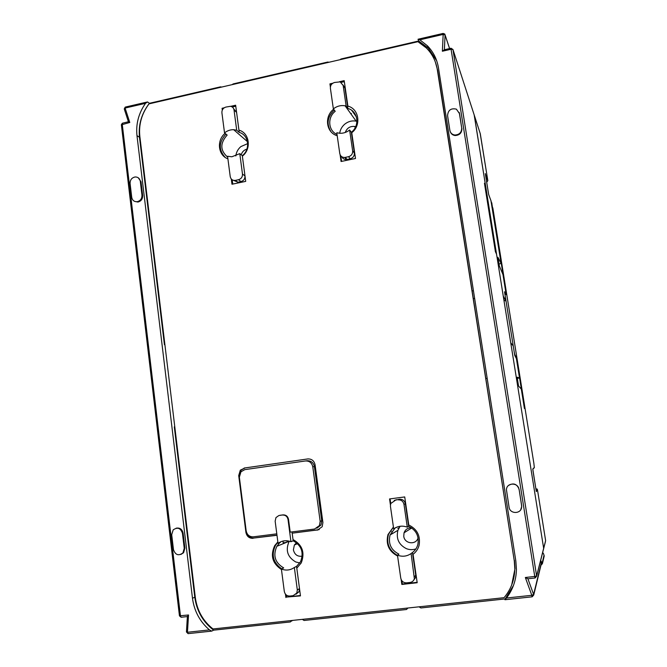 <?xml version="1.0" encoding="UTF-8"?>
<svg xmlns="http://www.w3.org/2000/svg" width="667" height="667" viewBox="0 0 667 667"><rect width="100%" height="100%" fill="white"/><g stroke="black" fill="none" stroke-linecap="round" stroke-linejoin="round"><path stroke-width="1" d="M391.796 531.507L392.121 533.767M286.943 541.512L286.852 540.754M282.991 541.045L283.333 543.655M533.216 468.826L534.35 467.65L533.85 463.232L525.087 408.696L524.404 408.471L521.302 389.103L518.534 385.943L517.133 377.205L519.51 377.997L516.4 358.621L514.749 355.386L513.24 345.965L510.739 342.746L543.688 548.482L496.548 254.177L495.406 251.684L484.45 183.283L485.743 186.727L485.026 186.868M485.334 173.754L487.819 180.649L480.298 133.767L474.162 114.866L485.743 186.727M545.456 541.521L536.652 576.196L535.109 577.989L527.905 578.781L533.608 594.447L541.212 563.357L540.445 561.272M541.212 563.357L541.12 564.582M221.652 87.069L220.502 86.852L149.375 103.31C141.529 113.548 138.236 124.871 139.478 137.285L136.977 135.626L192.48 598.257C194.214 611.105 199.875 621.661 209.455 629.906L211.722 631.115L213.598 630.173C202.951 621.927 196.682 610.947 194.781 597.215L174.295 426.863L174.771 426.788M164.882 344.581L164.415 344.656L139.478 137.285M291.787 620.502L290.387 621.944L213.598 630.173M302.334 619.368L304.069 620.477L406.478 609.505L407.929 608.021M419.034 606.82L420.885 607.962L505.211 598.924L513.465 585.476M487.177 378.314L485.943 378.506M473.428 290.712L472.211 290.92M339.978 59.713L341.054 58.963L418.726 40.995L428.281 48.091L436.718 60.814M328.973 62.256L327.764 62.039L233.167 83.925L232.141 84.651M239.787 153.635L231.858 156.778L227.572 156.261L230.232 176.613C230.815 179.265 232.441 180.54 235.109 180.415L237.986 182.208L241.029 181.566L238.494 179.723C241.246 178.856 242.58 176.955 242.48 174.037L239.787 153.635L242.304 155.669C250.684 149.333 248.733 134.826 239.228 132.416L236.585 112.364L234.034 110.013L236.702 130.207L233.675 129.698C230.323 129.615 227.28 130.682 224.529 132.891L227.147 135.076C219.91 143.213 220.093 150.575 227.697 157.17M237.986 182.208L233.483 180.34M233.733 108.863L236.585 112.364M242.48 174.037L244.981 175.93L242.304 155.669M244.981 175.93C245.072 178.831 243.755 180.707 241.029 181.566M343.071 85.026L344.914 88.027L347.899 108.513C357.921 110.922 360.105 125.746 351.351 132.274L354.36 152.985C354.494 155.945 353.118 157.879 350.25 158.779L348.507 156.703C351.401 155.803 352.776 153.852 352.643 150.867L349.616 130.007L351.351 132.274M349.616 130.007C346.698 132.299 343.472 133.392 339.92 133.283L336.785 132.766L339.778 153.568C340.378 156.186 342.029 157.487 344.722 157.462L345.289 157.379L347.057 159.446L350.25 158.779M347.057 159.446L346.498 159.53C344.364 159.613 342.83 158.713 341.913 156.828M337.027 134.426C328.214 130.865 327.18 117.392 335.209 111.306L333.358 108.888L330.398 88.294C330.273 85.359 331.641 83.425 334.484 82.483L340.178 81.866L343.146 85.426L346.14 106.061L345.106 105.811C340.854 105.069 336.935 106.095 333.358 108.888M281.391 569.034L284.309 591.421C285.009 594.522 286.86 596.073 289.853 596.048L293.105 595.681L296.807 593.046L297.315 589.936L294.355 567.484C290.32 570.277 285.993 570.794 281.391 569.034L283.692 567.909C275.029 562.798 272.753 555.586 276.855 546.29L280.307 541.979M305.528 460.955L307.037 460.755C310.997 460.597 313.448 462.539 314.39 466.558L321.736 520.744L321.002 524.987L316.867 528.256M292.004 531.899L293.188 540.812C301.584 545.564 304.035 552.534 300.534 561.722L296.557 566.366L299.5 588.636L298.999 591.721L295.998 594.214M397.465 555.177L400.759 578.122C401.526 581.299 403.493 582.875 406.653 582.85L410.08 582.458C412.281 582.099 413.707 580.832 414.357 578.648L411.114 553.552C406.887 556.428 402.334 556.97 397.465 555.177L398.891 554.135C390.979 550.033 388.036 543.647 390.078 534.984L395.122 527.931M394.247 500.383L399.55 499.249C402.651 499.158 404.586 500.667 405.353 503.768L408.638 526.338C416.2 530.082 419.276 536.143 417.85 544.522C416.942 547.84 415.141 550.508 412.439 552.518L415.758 575.329L415.658 577.405L413.54 580.423M351.801 110.422L356.361 116.858M450.959 48.249L444.347 49.758L442.371 51.234L443.163 34.417L419.835 39.82L427.389 45.781C433.358 51.901 437.052 59.288 438.486 67.942L515.841 561.055L516.433 569.443C516.183 580.19 512.856 589.711 506.445 598.024L531.816 595.306L525.338 577.497L527.905 578.789M461.706 127.922L459.563 113.707L456.386 109.146C450.959 107.954 448.016 110.138 447.574 115.683L449.883 130.415C450.467 133.075 452.134 134.609 454.877 135.026C459.421 134.751 461.697 132.391 461.706 127.922L459.363 113.165M461.897 128.439C461.889 132.891 459.621 135.259 455.086 135.526C452.801 135.226 451.226 134.034 450.375 131.958M459.188 112.39L459.563 113.707M508.512 485.459C513.448 482.6 516.975 483.883 519.101 489.303L521.727 506.386L520.71 509.771M283.975 542.713L286.418 542.404M396.198 527.614L395.573 527.689L396.173 527.405M505.211 598.924L504.936 599.733L506.445 598.024M350.734 113.632L351.426 113.482M418.726 40.995L418.026 39.245L419.835 39.82M345.289 157.379L348.507 156.703M345.264 132.458C346.915 128.114 349.975 126.105 354.469 126.43L355.644 126.738M339.695 133.275C340.245 129.565 341.988 126.488 344.914 124.029C348.332 121.386 352.068 120.427 356.136 121.144L356.937 121.336M224.529 132.891L221.903 112.748C221.811 109.872 223.12 107.987 225.838 107.087L230.39 106.311C232.424 106.678 233.642 107.912 234.034 110.013M241.187 154.761C242.146 151.851 244.055 149.958 246.907 149.1M235.818 155.936C236.293 152.168 237.994 149.049 240.912 146.565L247.707 143.622M235.434 180.365L238.494 179.723M346.14 106.061L347.899 108.513M236.702 130.207L239.228 132.416M473.42 298.608L474.637 298.399M164.415 344.656L164.907 344.756M276.797 533.842L253.377 536.827C249.475 536.902 247.073 534.917 246.173 530.874L239.361 477.197L240.945 471.786L244.797 469.635L305.386 460.972C309.371 460.814 311.831 462.765 312.781 466.817L320.168 521.336L321.736 520.744M400.1 526.271L397.916 530.332C395.965 538.636 398.783 544.739 406.378 548.658C409.555 549.875 412.723 549.967 415.891 548.908M396.19 499.691L390.687 503.585L390.42 506.17L393.68 528.856L395.139 528.031M393.68 528.856C397.865 525.971 402.401 525.404 407.287 527.155L408.638 526.338M411.114 553.552L412.439 552.518M289.261 541.162L289.186 541.287C285.259 550.208 287.452 557.103 295.781 561.989L299.817 562.94M278.823 515.558L275.955 517.6L275.154 521.194L278.039 543.338L280.365 542.421M278.039 543.338C282.033 540.537 286.343 540.003 290.954 541.721L293.188 540.812M294.355 567.484L296.557 566.366M397.815 528.456L399.124 527.697M320.168 521.336L319.418 525.604L314.557 529.031L290.203 532.133L288.519 519.36L288.027 519.518L290.954 541.721M279.807 515.316L283.025 514.891C285.985 514.816 287.819 516.3 288.519 519.36M279.306 515.466L283.025 514.891M288.027 519.518C287.327 516.458 285.493 514.966 282.525 515.041M405.353 503.768L403.985 504.41L407.287 527.155M394.747 500.292L399.55 499.249M403.985 504.41C403.21 501.276 401.259 499.75 398.132 499.841M296.507 542.738L294.372 544.997L293.397 549.858C294.597 554.677 297.532 556.778 302.193 556.178M411.481 527.822C407.854 527.739 405.378 529.398 404.044 532.808L403.76 536.251C404.494 543.913 416.116 545.273 418.076 537.885M519.101 489.303L521.644 505.378M519.001 489.42C518.167 482.116 506.453 482.474 506.453 489.778L509.046 507.112C509.88 514.582 521.936 514.049 521.627 506.528L521.552 505.528M149.375 103.31L147.54 101.934L145.506 103.335C138.619 113.265 135.776 124.029 136.977 135.626M176.113 528.197C179.807 527.522 182.141 529.156 183.1 533.1L182.441 533.275C180.607 528.031 177.522 526.897 173.178 529.873L171.702 534.676L173.478 549.658C175.404 555.044 178.556 556.136 182.925 552.935L184.242 548.299L184.901 548.091L183.583 552.718L180.815 554.494M182.441 533.275L184.242 548.299M140.312 181.332C139.72 178.406 137.994 176.947 135.143 176.963C131.758 177.705 130.073 179.89 130.09 183.508L131.732 197.332C132.374 200.417 134.209 201.868 137.235 201.692C140.445 200.817 142.021 198.641 141.963 195.181L140.312 181.332L141.004 181.724L138.227 177.755M183.1 533.1L184.901 548.091M187.502 616.558L181.116 617.267L180.457 615.883L122.244 124.195L122.728 123.137L128.423 121.761L129.773 122.478L121.377 124.846L179.448 615.816L188.536 614.982L187.452 632.266L188.094 633.642L211.706 631.107M209.455 629.906L187.452 632.266L186.443 631.832L187.385 616.566L188.536 614.982M141.963 195.181L142.663 195.548C142.721 199.008 141.146 201.176 137.936 202.051L134.717 201.409M142.663 195.548L141.004 181.724M503.935 300.275L506.036 301.059L504.544 291.787L505.986 293.355L502.96 274.512L499.275 265.825L497.916 257.32L501.125 263.457L498.991 264.032M540.979 565.182L542.396 563.715L540.67 560.38M525.338 577.497L534.751 576.446L451.075 49.25L451.017 48.232L452.96 49.508L474.287 115.249L503.252 296.04L506.036 301.059M536.301 491.454L532.775 469.034L534.334 467.425M505.986 293.355L505.119 293.505M516.408 358.638L519.518 377.997L517.317 378.372M490.929 200.625L501.125 263.457L491.104 201.084L488.669 194.514M543.488 553.652L542.68 552.468M286.918 541.321L288.903 541.07M532.808 469.243L534.35 467.65L533.85 463.232L492.821 207.837L525.087 408.696L524.479 408.496L516.283 357.462L515.841 357.529M491.746 202.801L506.195 294.647L504.911 293.28L505.161 295.614L514.124 351.476L514.707 354.352L516.283 357.462M235.776 106.22L232.249 107.012M225.98 134.109C218.734 142.113 218.451 149.85 225.129 157.329M232.208 179.798L232.766 184.075M247.265 533.867C248.641 536.827 250.875 538.219 253.969 538.027L276.988 535.301M276.963 535.109L253.969 538.027M281.766 568.851C273.137 562.765 271.052 554.919 275.521 545.289L277.906 542.313M300.417 595.506L286.685 597.057L286.426 595.089M318.017 529.89L292.98 533.075L319.226 529.606M308.096 458.896L245.014 467.934L241.204 470.043L239.561 474.404M401.859 580.732L402.326 584.009L401.842 584.45L417.192 582.725L413.056 554.294L413.782 553.727M390.745 503.427L390.087 498.874M397.499 555.419C389.195 550.608 386.193 543.572 388.494 534.3L393.438 527.138M402.326 584.009L417.133 582.333M435.326 61.939L437.669 70.502L514.265 560.772L437.294 69.535C435.893 61.047 432.224 53.835 426.296 47.907L417.942 41.688L149.016 103.869C141.696 113.673 138.628 124.454 139.82 136.226L195.314 597.499C197.099 610.522 203.001 621.01 213.006 628.964L504.06 597.682C510.922 589.503 514.515 579.948 514.841 569.009L514.265 560.772M511.714 584.909L515.007 568.601L514.44 560.38M330.715 85.743L330.574 84.776L331.332 84.609M341.229 82.366L344.33 81.666M334.2 109.988L334.217 110.113C327.364 116.867 326.296 124.07 331.015 131.749M340.795 155.878L341.587 161.389M230.632 106.353L235.643 105.219L238.936 130.14C249.533 132.866 251.709 149.041 242.371 156.153L245.706 181.382L231.974 184.242L231.291 179.014M225.071 133.35C216.4 140.312 218.051 155.453 227.906 158.813M222.903 109.038L222.069 108.287L222.303 110.072M222.069 108.287L224.17 107.812M413.056 554.294C416.075 552.026 418.092 549.033 419.093 545.298C420.652 535.96 417.217 529.189 408.796 525.004L404.719 496.94L389.553 498.941L390.403 504.819M401.842 584.45L401.125 579.448M397.59 556.036C388.853 551.359 385.651 544.214 387.977 534.601L393.422 527.03M340.112 154.761L341.079 161.497L355.503 158.488L351.751 132.7C361.506 125.371 359.063 108.838 347.891 106.12L344.18 80.649L339.52 81.699M332.741 83.233L329.932 83.875L330.382 87.052M333.558 109.146L333.575 109.271C324.012 116.525 326.213 132.766 337.21 135.726M253.101 538.336C249.216 538.411 246.823 536.435 245.923 532.408L238.711 475.579L240.312 470.168L245.014 467.934M307.912 458.913L244.13 468.051M307.695 458.938C311.664 458.779 314.115 460.722 315.066 464.757L322.903 522.503L322.178 526.73L317.309 530.173M286.685 597.057L300.467 595.889L296.798 568.142L301.242 562.923C305.119 552.651 302.384 544.864 293.021 539.553L292.204 533.367M285.893 597.532L285.451 594.139M281.449 569.493C272.411 563.507 270.168 555.544 274.704 545.614L277.856 541.938M334.217 110.113L333.575 109.271M330.574 84.776L329.932 83.875M442.371 51.234L451.075 49.25L452.96 49.508L536.627 575.971L545.623 540.612L537.444 489.678L536.326 491.596M352.643 150.867L354.36 152.985M344.914 88.027L343.146 85.426M527.764 578.798L535.076 577.989L534.751 576.446L536.627 575.971L535.109 577.989M314.39 466.558L312.781 466.817M414.457 576.555L415.758 575.329M297.315 589.936L299.5 588.636M449.575 48.566L445.072 35.017L443.163 34.417L443.121 33.425L444.789 34.059L445.072 35.017L444.372 49.75M533.608 594.447L532.141 596.823L504.936 599.733L532.141 596.823L531.816 595.306L533.608 594.447M124.429 109.188L125.096 108.062L129.773 122.478M146.782 102.109L125.563 107.02L125.096 108.062L145.506 103.335M194.781 597.215L192.48 598.257M486.668 182.066L487.827 180.657L480.173 133.4M487.827 180.657L486.743 182.183M488.686 194.606L485.309 173.595M535.834 488.519L537.444 489.678L537.118 488.978M542.188 562.981L544.022 555.269L543.422 553.485M544.022 555.269L544.064 556.653M491.712 202.71L491.879 203.168M437.669 70.502L437.294 69.535M239.353 475.488L238.711 475.579M245.923 532.408L246.482 532.224M428.281 48.091L427.389 45.781M354.469 126.43L355.261 127.514M346.498 159.53L344.722 157.462M345.106 105.811L356.136 121.144M233.675 129.698L247.449 141.637M237.66 182.258L235.109 180.415M455.086 135.526L454.877 135.026M390.078 534.984L397.916 530.332M276.855 546.29L289.186 541.287M294.372 544.997L297.557 543.647M404.044 532.808L411.714 527.989M319.418 525.604L321.002 524.987M414.357 578.648L415.658 577.405M296.807 593.046L298.999 591.721M449.608 48.558L445.072 34.901M418.401 39.153L443.055 33.442M291.621 621.06L292.555 620.418M541.304 563.84L533.725 595.047L532.141 596.823M122.353 123.228L121.361 124.696M179.456 615.866L181.116 617.267L187.385 616.566M183.583 552.718L182.925 552.935M124.287 109.029L128.423 121.753M137.936 202.051L137.235 201.692M186.427 631.949L188.094 633.642L211.722 631.115M125.196 107.12L124.262 108.929M488.678 194.572L485.326 173.653M524.412 408.471L521.302 389.103M532.941 470.502L536.318 491.546M543.455 553.543L544.222 555.961L542.396 563.715M537.452 489.678L545.623 540.603M275.521 545.289L274.704 545.614M388.494 534.3L387.977 534.601M240.312 470.168L241.204 470.043"/></g></svg>
